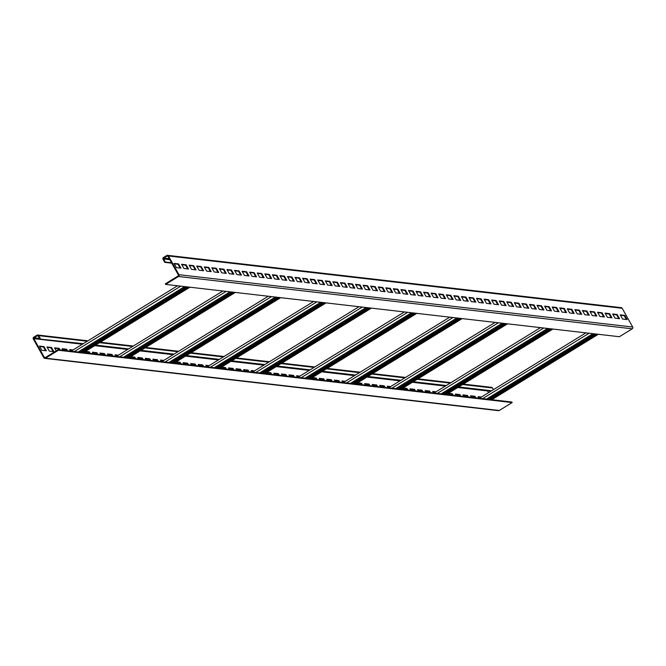 <?xml version="1.0" encoding="UTF-8"?>
<svg xmlns="http://www.w3.org/2000/svg" width="666" height="666" viewBox="0 0 666 666"><rect width="100%" height="100%" fill="white"/><g stroke="black" fill="none" stroke-linecap="round" stroke-linejoin="round"><path stroke-width="1" d="M40.435 338.728L38.703 335.656A1.299 1.249 -83.4 0 0 36.996 335.198L33.75 337.187A1.299 1.249 -83.4 0 0 33.3 338.977L43.814 357.717A1.299 1.249 -83.4 0 0 45.529 358.175L58.408 350.258L58.1 349.7L45.213 357.609A0.649 0.624 96.6 0 1 44.356 357.384L33.841 338.644A0.649 0.624 96.6 0 1 34.066 337.754L37.313 335.756A0.649 0.624 96.6 0 1 38.162 335.989L39.893 339.061L83.267 343.673M493.398 389.668L492.449 387.97A1.299 1.249 -83.4 0 0 491.516 387.337L463.328 384.091M95.671 345.096L128.638 348.901M141.05 350.333L174.017 354.129M186.422 355.561L219.389 359.365M231.801 360.797L264.768 364.593M277.173 366.025L310.14 369.83M322.544 371.253L355.511 375.058M367.923 376.49L400.89 380.286M413.295 381.718L446.262 385.522M458.666 386.954L491.633 390.751M478.288 397.086L480.852 397.377M470.729 396.212L474.483 396.645L475.124 397.785M463.161 395.338L466.924 395.77L467.565 396.911M455.602 394.463L459.365 394.896L459.998 396.037M448.043 393.598L451.798 394.031L452.439 395.163M432.917 391.849L435.472 392.149M425.349 390.975L429.112 391.408L429.753 392.549M417.79 390.11L421.553 390.542L422.186 391.675M410.231 389.235L413.986 389.668L414.627 390.809M402.664 388.361L406.426 388.794L407.068 389.935M387.537 386.621L390.101 386.913M379.978 385.747L383.741 386.18L384.374 387.321M372.419 384.873L376.173 385.306L376.814 386.447M364.851 384.007L368.614 384.44L369.255 385.572M357.292 383.133L361.047 383.566L361.688 384.698M342.166 381.385L344.73 381.685M334.607 380.519L338.361 380.952L339.002 382.084M327.039 379.645L330.802 380.078L331.443 381.218M319.48 378.771L323.243 379.204L323.876 380.344M311.913 377.897L315.676 378.33L316.317 379.47M296.795 376.157L299.35 376.448M289.227 375.283L292.99 375.716L293.631 376.856M281.668 374.409L285.431 374.85L286.064 375.982M274.101 373.543L277.864 373.976L278.505 375.108M266.542 372.669L270.304 373.102L270.937 374.242M251.415 370.929L253.979 371.22M243.856 370.055L247.619 370.487L248.251 371.62M236.297 369.18L240.051 369.613L240.692 370.754M228.729 368.306L232.492 368.739L233.133 369.88M221.17 367.441L224.925 367.873L225.566 369.006M206.044 365.692L208.608 365.992M198.485 364.818L202.239 365.251L202.88 366.392M190.917 363.952L194.68 364.385L195.321 365.517M183.358 363.078L187.113 363.511L187.754 364.652M175.791 362.204L179.554 362.637L180.195 363.778M160.673 360.464L163.228 360.756M153.105 359.59L156.868 360.023L157.509 361.163M145.546 358.716L149.309 359.149L149.942 360.289M137.979 357.85L141.741 358.283L142.382 359.415M130.419 356.976L134.182 357.409L134.815 358.541M115.293 355.228L117.857 355.527M107.734 354.362L111.497 354.795L112.129 355.927M100.166 353.488L103.929 353.921L104.57 355.061M92.607 352.614L96.37 353.047L97.003 354.187M85.048 351.74L88.803 352.172L89.444 353.313M69.922 350L72.486 350.291M62.363 349.126L66.117 349.558L66.758 350.699M54.795 348.251L58.558 348.693L59.191 349.825M47.236 347.386L50.991 347.819L53.114 351.59M39.669 346.511L43.432 346.944L45.546 350.716M44.747 358.35L498.493 410.664A1.299 1.249 -83.4 0 0 499.267 410.489L512.154 402.572L511.838 402.014L58.1 349.7M58.408 350.258L512.154 402.572M189.927 287.213L83.433 352.622M165.31 283.849L178.188 275.932A0.649 0.624 -83.4 0 0 178.421 275.041L167.899 256.302A0.649 0.624 -83.4 0 0 167.041 256.077L163.803 258.067A0.649 0.624 -83.4 0 0 163.578 258.957L165.301 262.038L164.76 262.362L163.037 259.29A1.299 1.249 96.6 0 1 163.486 257.509L166.733 255.511A1.299 1.249 96.6 0 1 168.44 255.969L178.954 274.708A1.299 1.249 96.6 0 1 178.505 276.498L165.626 284.407L165.31 283.849M189.743 287.188L83.25 352.597M165.626 284.407L619.363 336.721L632.25 328.813A1.299 1.249 96.6 0 0 632.7 327.023L622.186 308.283A1.299 1.249 96.6 0 0 621.253 307.65L167.507 255.336M164.76 262.362L171.753 263.17M165.301 262.038L171.52 262.754M620.454 315.284L624.208 315.717L626.331 319.489M612.887 314.41L616.649 314.843L618.764 318.614M605.327 313.536L609.082 313.969L611.205 317.749M597.76 312.662L601.523 313.095L603.637 316.874M590.201 311.796L593.964 312.229L596.078 316M582.642 310.922L586.396 311.355L588.519 315.126M575.074 310.048L578.837 310.481L580.952 314.26M567.515 309.174L571.27 309.607L573.393 313.386M559.948 308.308L563.711 308.741L565.834 312.512M552.389 307.434L556.152 307.867L558.266 311.638M544.83 306.56L548.584 306.993L550.707 310.772M537.262 305.686L541.025 306.127L543.14 309.898M529.703 304.82L533.466 305.253L535.581 309.024M522.136 303.946L525.899 304.379L528.021 308.15M514.577 303.072L518.339 303.505L520.454 307.284M507.017 302.206L510.772 302.639L512.895 306.41M499.45 301.332L503.213 301.765L505.327 305.536M491.891 300.458L495.654 300.89L497.768 304.67M484.324 299.583L488.086 300.016L490.209 303.796M476.764 298.718L480.527 299.151L482.642 302.922M469.205 297.844L472.96 298.276L475.083 302.048M461.638 296.969L465.401 297.402L467.515 301.182M454.079 296.095L457.842 296.528L459.956 300.308M446.52 295.229L450.274 295.662L452.397 299.434M438.952 294.355L442.715 294.788L444.83 298.559M431.393 293.481L435.148 293.914L437.271 297.694M423.826 292.607L427.589 293.048L429.703 296.82M416.267 291.741L420.03 292.174L422.144 295.945M408.708 290.867L412.462 291.3L414.585 295.071M401.14 289.993L404.903 290.426L407.018 294.205M393.581 289.127L397.336 289.56L399.458 293.331M386.014 288.253L389.776 288.686L391.899 292.457M378.455 287.379L382.217 287.812L384.332 291.591M370.895 286.505L374.65 286.938L376.773 290.717M363.328 285.639L367.091 286.072L369.205 289.843M355.769 284.765L359.523 285.198L361.646 288.969M348.201 283.891L351.964 284.324L354.087 288.103M340.642 283.017L344.405 283.45L346.52 287.229M333.083 282.151L336.838 282.584L338.961 286.355M325.516 281.277L329.279 281.71L331.393 285.481M317.957 280.403L321.72 280.836L323.834 284.615M310.389 279.529L314.152 279.97L316.275 283.741M302.83 278.663L306.593 279.096L308.708 282.867M295.271 277.789L299.026 278.221L301.149 281.993M287.704 276.914L291.467 277.347L293.581 281.127M280.145 276.049L283.907 276.482L286.022 280.253M272.585 275.175L276.34 275.607L278.463 279.379M265.018 274.3L268.781 274.733L270.895 278.513M257.459 273.426L261.214 273.859L263.336 277.639M249.892 272.56L253.654 272.993L255.769 276.765M242.332 271.686L246.095 272.119L248.21 275.89M234.773 270.812L238.528 271.245L240.651 275.025M227.206 269.938L230.969 270.371L233.083 274.151M219.647 269.072L223.401 269.505L225.524 273.276M212.079 268.198L215.842 268.631L217.957 272.402M204.52 267.324L208.283 267.757L210.398 271.537M196.961 266.45L200.716 266.891L202.839 270.662M189.394 265.584L193.157 266.017L195.271 269.788M181.835 264.71L185.589 265.143L187.712 268.914M174.267 263.836L178.03 264.269L180.153 268.048M624.75 315.384L627.106 319.58L622.568 319.056L620.212 314.86L624.75 315.384L624.208 315.717M617.191 314.51L619.547 318.706L615.009 318.181L612.653 313.986L617.191 314.51L616.649 314.843M609.623 313.636L611.979 317.832L607.442 317.307L605.086 313.112L609.623 313.636L609.082 313.969M602.064 312.77L604.42 316.966L599.883 316.442L597.527 312.246L602.064 312.77L601.523 313.095M594.505 311.896L596.853 316.092L592.315 315.567L589.968 311.372L594.505 311.896L593.964 312.229M586.937 311.022L589.293 315.218L584.756 314.693L582.4 310.498L586.937 311.022L586.396 311.355M579.378 310.148L581.734 314.344L577.197 313.828L574.841 309.623L579.378 310.148L578.837 310.481M571.811 309.282L574.167 313.478L569.63 312.953L567.274 308.758L571.811 309.282L571.27 309.607M564.252 308.408L566.608 312.604L562.071 312.079L559.715 307.883L564.252 308.408L563.711 308.741M556.693 307.534L559.04 311.73L554.503 311.205L552.156 307.009L556.693 307.534L556.152 307.867M549.125 306.66L551.481 310.856L546.944 310.339L544.588 306.144L549.125 306.66L548.584 306.993M541.566 305.794L543.922 309.99L539.385 309.465L537.029 305.269L541.566 305.794L541.025 306.127M533.999 304.92L536.355 309.116L531.818 308.591L529.462 304.395L533.999 304.92L533.466 305.253M526.44 304.046L528.796 308.241L524.259 307.717L521.903 303.521L526.44 304.046L525.899 304.379M518.881 303.172L521.237 307.376L516.691 306.851L514.343 302.655L518.881 303.172L518.339 303.505M511.313 302.306L513.669 306.502L509.132 305.977L506.776 301.781L511.313 302.306L510.772 302.639M503.754 301.432L506.11 305.627L501.573 305.103L499.217 300.907L503.754 301.432L503.213 301.765M496.187 300.557L498.543 304.753L494.005 304.229L491.65 300.033L496.187 300.557L495.654 300.89M488.628 299.692L490.984 303.887L486.446 303.363L484.09 299.167L488.628 299.692L488.086 300.016M481.068 298.818L483.424 303.013L478.887 302.489L476.531 298.293L481.068 298.818L480.527 299.151M473.501 297.943L475.857 302.139L471.32 301.615L468.964 297.419L473.501 297.943L472.96 298.276M465.942 297.069L468.298 301.265L463.761 300.749L461.405 296.545L465.942 297.069L465.401 297.402M458.383 296.204L460.73 300.399L456.193 299.875L453.837 295.679L458.383 296.204L457.842 296.528M450.815 295.329L453.171 299.525L448.634 299.001L446.278 294.805L450.815 295.329L450.274 295.662M443.256 294.455L445.612 298.651L441.075 298.127L438.719 293.931L443.256 294.455L442.715 294.788M435.689 293.581L438.045 297.777L433.508 297.261L431.152 293.065L435.689 293.581L435.148 293.914M428.13 292.715L430.486 296.911L425.949 296.387L423.593 292.191L428.13 292.715L427.589 293.048M420.571 291.841L422.918 296.037L418.381 295.513L416.034 291.317L420.571 291.841L420.03 292.174M413.003 290.967L415.359 295.163L410.822 294.638L408.466 290.443L413.003 290.967L412.462 291.3M405.444 290.093L407.8 294.297L403.263 293.773L400.907 289.577L405.444 290.093L404.903 290.426M397.877 289.227L400.233 293.423L395.696 292.898L393.34 288.703L397.877 289.227L397.336 289.56M390.318 288.353L392.674 292.549L388.136 292.024L385.78 287.829L390.318 288.353L389.776 288.686M382.759 287.479L385.106 291.675L380.569 291.15L378.221 286.954L382.759 287.479L382.217 287.812M375.191 286.613L377.547 290.809L373.01 290.284L370.654 286.089L375.191 286.613L374.65 286.938M367.632 285.739L369.988 289.935L365.451 289.41L363.095 285.215L367.632 285.739L367.091 286.072M360.065 284.865L362.421 289.061L357.883 288.536L355.527 284.34L360.065 284.865L359.523 285.198M352.505 283.991L354.861 288.187L350.324 287.67L347.968 283.466L352.505 283.991L351.964 284.324M344.946 283.125L347.302 287.321L342.757 286.796L340.409 282.6L344.946 283.125L344.405 283.45M337.379 282.251L339.735 286.447L335.198 285.922L332.842 281.726L337.379 282.251L336.838 282.584M329.82 281.377L332.176 285.572L327.639 285.048L325.283 280.852L329.82 281.377L329.279 281.71M322.252 280.503L324.608 284.698L320.071 284.182L317.715 279.986L322.252 280.503L321.72 280.836M314.693 279.637L317.049 283.833L312.512 283.308L310.156 279.112L314.693 279.637L314.152 279.97M307.134 278.763L309.49 282.958L304.953 282.434L302.597 278.238L307.134 278.763L306.593 279.096M299.567 277.889L301.923 282.084L297.386 281.56L295.03 277.364L299.567 277.889L299.026 278.221M292.008 277.014L294.364 281.219L289.827 280.694L287.471 276.498L292.008 277.014L291.467 277.347M284.449 276.149L286.796 280.344L282.259 279.82L279.903 275.624L284.449 276.149L283.907 276.482M276.881 275.274L279.237 279.47L274.7 278.946L272.344 274.75L276.881 275.274L276.34 275.607M269.322 274.4L271.678 278.596L267.141 278.072L264.785 273.876L269.322 274.4L268.781 274.733M261.755 273.535L264.111 277.73L259.574 277.206L257.218 273.01L261.755 273.535L261.214 273.859M254.196 272.66L256.552 276.856L252.014 276.332L249.658 272.136L254.196 272.66L253.654 272.993M246.636 271.786L248.984 275.982L244.447 275.458L242.099 271.262L246.636 271.786L246.095 272.119M239.069 270.912L241.425 275.108L236.888 274.592L234.532 270.388L239.069 270.912L238.528 271.245M231.51 270.046L233.866 274.242L229.329 273.718L226.973 269.522L231.51 270.046L230.969 270.371M223.942 269.172L226.298 273.368L221.761 272.844L219.405 268.648L223.942 269.172L223.401 269.505M216.383 268.298L218.739 272.494L214.202 271.969L211.846 267.774L216.383 268.298L215.842 268.631M208.824 267.424L211.172 271.62L206.635 271.104L204.287 266.908L208.824 267.424L208.283 267.757M201.257 266.558L203.613 270.754L199.076 270.23L196.72 266.034L201.257 266.558L200.716 266.891M193.698 265.684L196.054 269.88L191.517 269.355L189.161 265.16L193.698 265.684L193.157 266.017M186.13 264.81L188.486 269.006L183.949 268.481L181.593 264.285L186.13 264.81L185.589 265.143M178.571 263.936L180.927 268.14L176.39 267.615L174.034 263.42L178.571 263.936L178.03 264.269M598.293 334.29L491.799 399.7M598.11 334.274L491.616 399.683M592.998 333.683L486.505 399.092M593.181 333.708L486.688 399.117M552.922 329.062L446.428 394.472M552.738 329.037L446.245 394.455M547.627 328.455L441.133 393.864M547.802 328.471L441.308 393.881M507.542 323.834L401.049 389.244M507.359 323.809L400.865 389.219M502.247 323.218L395.754 388.628M502.43 323.243L395.937 388.653M462.171 318.598L355.677 384.007M461.988 318.581L355.494 383.991M456.876 317.99L350.383 383.4M457.059 318.007L350.566 383.416M416.791 313.37L310.298 378.779M416.616 313.345L310.123 378.754M411.505 312.754L305.011 378.171M411.68 312.779L305.186 378.188M371.42 308.133L264.926 373.543M371.237 308.117L264.743 373.526M366.125 307.525L259.632 372.935M366.308 307.55L259.815 372.96M326.049 302.905L219.555 368.315M325.865 302.88L219.372 368.29M320.754 302.297L214.261 367.707M320.937 302.314L214.444 367.724M280.669 297.677L174.176 363.087M280.494 297.652L174.001 363.062M275.383 297.061L168.889 362.471M275.558 297.086L169.064 362.495M235.298 292.441L128.804 357.85M235.115 292.424L128.621 357.833M230.003 291.833L123.51 357.242M230.186 291.85L123.693 357.259M184.815 286.621L78.322 352.031M184.632 286.596L78.138 352.006M488.536 392.657L487.579 390.959A0.649 0.624 96.6 0 1 487.495 390.667M478.929 398.218L478.055 396.661L481.393 397.044M471.362 397.344L470.487 395.787L475.025 396.312L475.899 397.868M463.802 396.478L462.928 394.913L467.465 395.438L468.34 397.003M456.243 395.604L455.361 394.047L459.906 394.572L460.78 396.128M448.426 393.248L452.339 393.698L453.213 395.254M448.676 394.73L447.993 393.506M433.549 392.99L432.675 391.425L436.014 391.816M425.99 392.116L425.116 390.559L429.653 391.084L430.527 392.64M418.431 391.242L417.557 389.685L422.094 390.209L422.968 391.766M410.864 390.376L409.99 388.811L414.527 389.335L415.401 390.892M403.047 388.012L406.968 388.461L407.842 390.026M403.305 389.502L402.614 388.278M388.178 387.754L387.304 386.197L390.642 386.58M380.619 386.888L379.745 385.323L384.282 385.847L385.156 387.404M373.052 386.014L372.177 384.457L376.715 384.973L377.589 386.538M365.492 385.139L364.618 383.583L369.155 384.107L370.03 385.664M357.675 382.784L361.588 383.233L362.471 384.79M357.925 384.265L357.242 383.05M342.807 382.525L341.933 380.969L345.271 381.352M335.239 381.651L334.365 380.095L338.902 380.619L339.777 382.176M327.68 380.777L326.806 379.22L331.343 379.745L332.217 381.302M320.121 379.911L319.239 378.346L323.776 378.871L324.658 380.436M312.304 377.547L316.217 378.005L317.091 379.562M312.554 379.037L311.871 377.813M297.427 377.297L296.553 375.732L299.891 376.115M289.868 376.423L288.994 374.866L293.531 375.383L294.405 376.948M282.309 375.549L281.427 373.992L285.964 374.517L286.846 376.074M274.742 374.675L273.868 373.118L278.405 373.643L279.279 375.199M266.924 372.319L270.846 372.769L271.72 374.325M267.183 373.809L266.492 372.585M252.056 372.061L251.182 370.504L254.52 370.887M244.497 371.187L243.614 369.63L248.16 370.154L249.034 371.711M236.93 370.321L236.055 368.756L240.593 369.28L241.467 370.845M229.37 369.447L228.496 367.89L233.033 368.406L233.908 369.971M221.553 367.091L225.466 367.54L226.34 369.097M221.803 368.573L221.12 367.349M206.685 366.833L205.811 365.268L209.149 365.659M199.117 365.959L198.243 364.402L202.78 364.926L203.654 366.483M191.558 365.085L190.684 363.528L195.221 364.052L196.095 365.609M183.991 364.219L183.117 362.654L187.654 363.178L188.536 364.735M176.182 361.854L180.095 362.304L180.969 363.869M176.432 363.345L175.749 362.121M161.305 361.596L160.431 360.04L163.769 360.423M153.746 360.731L152.872 359.165L157.409 359.69L158.283 361.247M146.187 359.856L145.305 358.3L149.842 358.816L150.724 360.381M138.62 358.982L137.745 357.426L142.283 357.95L143.157 359.507M130.802 356.626L134.723 357.076L135.598 358.633M131.06 358.108L130.369 356.893M115.934 356.368L115.06 354.812L118.398 355.194M108.375 355.494L107.492 353.937L112.03 354.462L112.912 356.019M100.807 354.62L99.933 353.063L104.47 353.588L105.345 355.145M93.248 353.754L92.374 352.189L96.911 352.714L97.785 354.279M85.431 351.39L89.344 351.848L90.218 353.405M85.681 352.88L84.998 351.656M70.563 351.14L69.68 349.575L73.019 349.958M62.995 350.266L62.121 348.709L66.658 349.225L67.532 350.791M56.244 350.84L54.562 347.835L59.099 348.36L59.973 349.916M51.532 347.486L53.888 351.681L49.351 351.157L46.995 346.961L51.532 347.486L50.991 347.819M43.973 346.611L46.329 350.807L41.792 350.283L39.436 346.087L43.973 346.611L43.432 346.944M39.893 339.061L82.726 343.997M95.138 345.429L128.105 349.234M140.509 350.666L173.476 354.462M185.881 355.894L218.848 359.698M231.26 361.13L264.227 364.926M276.631 366.358L309.598 370.154M322.003 371.586L354.97 375.391M367.382 376.823L400.349 380.619M412.754 382.051L445.721 385.855M458.125 387.287L491.092 391.084M475.025 396.312L474.483 396.645M467.465 395.438L466.924 395.77M459.906 394.572L459.365 394.896M452.339 393.698L451.798 394.031M429.653 391.084L429.112 391.408M422.094 390.209L421.553 390.542M414.527 389.335L413.986 389.668M406.968 388.461L406.426 388.794M384.282 385.847L383.741 386.18M376.715 384.973L376.173 385.306M369.155 384.107L368.614 384.44M361.588 383.233L361.047 383.566M338.902 380.619L338.361 380.952M331.343 379.745L330.802 380.078M323.776 378.871L323.243 379.204M316.217 378.005L315.676 378.33M293.531 375.383L292.99 375.716M285.964 374.517L285.431 374.85M278.405 373.643L277.864 373.976M270.846 372.769L270.304 373.102M248.16 370.154L247.619 370.487M240.593 369.28L240.051 369.613M233.033 368.406L232.492 368.739M225.466 367.54L224.925 367.873M202.78 364.926L202.239 365.251M195.221 364.052L194.68 364.385M187.654 363.178L187.113 363.511M180.095 362.304L179.554 362.637M157.409 359.69L156.868 360.023M149.842 358.816L149.309 359.149M142.283 357.95L141.741 358.283M134.723 357.076L134.182 357.409M112.03 354.462L111.497 354.795M104.47 353.588L103.929 353.921M96.911 352.714L96.37 353.047M89.344 351.848L88.803 352.172M66.658 349.225L66.117 349.558M59.099 348.36L58.558 348.693M38.703 335.656L87.213 341.25M99.617 342.674L132.584 346.478M144.997 347.91L177.964 351.706M190.368 353.138L223.335 356.943M235.739 358.375L268.706 362.171M281.119 363.603L314.086 367.407M326.49 368.831L359.457 372.635M371.869 374.067L404.828 377.863M417.241 379.295L450.208 383.1M462.612 384.532L492.449 387.97M45.529 358.175L499.267 410.489M163.578 258.957L169.788 259.673M163.803 258.067L169.239 258.691M167.041 256.077L167.79 256.16M178.505 276.498L632.25 328.813M178.954 274.708L632.7 327.023M168.44 255.969L622.186 308.283M589.127 333.233L482.634 398.651M594.855 333.899L488.361 399.309M596.428 334.082L489.935 399.492M543.756 328.005L437.262 393.415M549.483 328.663L442.99 394.072M551.057 328.846L444.563 394.255M498.384 322.777L391.891 388.186M504.112 323.435L397.619 388.844M505.685 323.618L399.192 389.027M453.005 317.54L346.511 382.95M458.732 318.206L352.239 383.616M460.306 318.381L353.812 383.791M407.634 312.312L301.14 377.722M413.361 312.97L306.868 378.38M414.935 313.153L308.441 378.563M362.262 307.076L255.769 372.494M367.99 307.742L261.497 373.151M369.563 307.925L263.07 373.335M316.883 301.848L210.389 367.257M322.61 302.506L216.117 367.915M324.184 302.689L217.69 368.098M271.512 296.62L165.018 362.029M277.239 297.277L170.746 362.687M278.813 297.461L172.319 362.87M226.14 291.383L119.647 356.793M231.868 292.049L125.374 357.459M233.441 292.224L126.948 357.634M188.062 286.996L81.568 352.406M186.488 286.813L79.995 352.222M180.761 286.155L74.267 351.565M44.356 357.384L45.388 357.5M33.841 338.644L82.351 344.23M94.755 345.662L127.722 349.467M140.126 350.899L173.093 354.695M185.506 356.127L218.473 359.931M230.877 361.355L263.844 365.159M276.248 366.591L309.215 370.388M321.628 371.819L354.595 375.624M366.999 377.056L399.966 380.852M412.371 382.284L445.338 386.089M457.75 387.512L487.579 390.959M34.066 337.754L39.51 338.378M37.313 335.756L38.054 335.847M450.924 382.659L417.957 378.854M405.544 377.431L372.577 373.626M360.173 372.194L327.206 368.398M314.802 366.966L281.835 363.161M269.422 361.73L236.455 357.933M224.051 356.501L191.084 352.697M178.679 351.273L145.712 347.469M133.3 346.037L100.333 342.241M87.929 340.809L37.771 335.023M585.889 332.867L479.387 398.276M596.495 334.082L490.001 399.492M540.509 327.63L434.016 393.04M551.115 328.854L444.622 394.264M495.138 322.402L388.644 387.812M505.744 323.626L399.25 389.036M449.758 317.166L343.265 382.575M460.373 318.39L353.879 383.799M404.387 311.938L297.893 377.347M414.993 313.162L308.5 378.571M359.016 306.71L252.522 372.119M369.622 307.925L263.128 373.335M313.636 301.473L207.143 366.883M324.242 302.697L217.749 368.107M268.265 296.245L161.771 361.655M278.871 297.469L172.377 362.878M222.894 291.009L116.4 356.418M233.5 292.232L127.006 357.642M188.12 287.004L81.627 352.414M177.514 285.781L71.021 351.19"/></g></svg>
